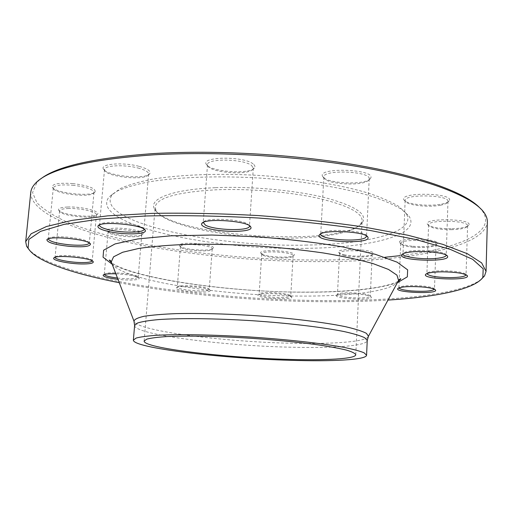 <?xml version="1.0" encoding="UTF-8"?>
<svg xmlns="http://www.w3.org/2000/svg" width="513" height="513" viewBox="0 0 513 513"><rect width="100%" height="100%" fill="white"/><g stroke="black" fill="none" stroke-linecap="round" stroke-linejoin="round"><path stroke-width="0.38" stroke-dasharray="2.56 1.92" d="M481.232 279.348C461.835 294.334 395.85 301.093 325.21 300.644C263.797 300.079 204.103 295.315 146.128 286.357C90.948 277.475 44.022 264.464 29.44 250.132M30.774 192.388C29.921 212.254 75.494 231.19 133.303 243.483C191.965 255.743 262.534 262.149 327.268 261.611C408.733 260.963 485.388 247.49 487.35 221.911M293.635 238.115C236.968 239.616 165.417 226.656 156.144 210.862L155.131 207.06C156.779 197.864 177.011 192.112 215.832 189.81C248.209 188.444 288.203 191.727 317.271 198.063C346.961 205.046 361.915 212.504 362.133 220.443L360.645 224.085C354.143 232.325 326.685 237.5 293.635 238.115M215.242 187.7C171.214 189.47 147.847 199.268 154.734 209.278C170.149 236.749 343.421 247.959 362.249 222.693C368.052 214.408 355.855 206.117 325.652 197.813C295.802 190.304 251.03 186.142 215.242 187.7M307.043 245.06C214.235 247.696 91.09 221.276 112.61 194.209L120.452 188.528C128.224 184.994 138.645 181.923 151.707 179.306C179.826 174.561 219.628 173.054 261.104 175.549C302.561 178.421 341.831 185.033 369.11 193.369C381.723 197.64 391.656 202.032 398.915 206.534L405.956 213.184C418.345 231.863 368.001 244.291 307.043 245.06M307.787 248.286C213.312 250.825 87.672 224.271 109.096 196.928L117.028 191.189C124.922 187.617 135.541 184.507 148.879 181.871C177.613 177.068 218.403 175.568 260.937 178.126C303.452 181.07 343.704 187.809 371.579 196.267C384.468 200.609 394.593 205.053 401.968 209.612L409.092 216.326C421.481 235.191 369.879 247.58 307.787 248.286M109.41 228.939C107.506 229.458 106.775 230.119 107.223 230.933C108.91 235.063 140.466 237.936 142.736 234.197C146.795 230.869 118.144 226.278 109.41 228.939M179.492 245.227L179.582 245.817C181.095 249.555 211.132 251.845 213.139 248.382C217.384 244.464 180.025 240.93 179.492 245.227M261.925 254.121C267.337 257.379 292.365 258.296 294.052 255.275C298.2 250.966 257.244 248.491 260.854 253.268L261.925 254.121M344.043 254.717C353.457 256.962 371.624 256.545 373.131 253.999C377.465 249.324 334.726 247.446 338.657 252.454C339.24 253.281 341.036 254.038 344.043 254.717M412.907 246.298C425.412 247.125 433.459 246.33 437.038 243.919C441.917 238.474 395.196 237.102 399.774 242.784C401.198 244.393 405.578 245.567 412.907 246.298M451.998 228.734C461.02 228.432 466.574 227.285 468.664 225.297C474.48 218.609 422.019 217.595 427.553 224.438C430.907 227.297 439.057 228.734 451.998 228.734M441.706 204.084C445.579 203.315 448.035 202.302 449.067 201.058C456.147 192.805 397.466 191.618 404.103 200.083C406.399 204.341 429.214 206.745 441.706 204.084M370.033 178.966L370.29 178.678C378.588 169.162 315.386 166.661 322.792 176.754C326.185 183.551 364.711 185.385 370.033 178.966M253.101 163.923C243.611 155.894 199.955 156.536 206.45 164.474C209.977 171.791 249.908 174.721 254.371 168.001C255.41 166.719 254.987 165.359 253.101 163.923M138.863 166.295C122.678 161.935 99.407 163.923 103.485 169.13C106.621 175.953 145.596 179.851 149.681 173.811C151.361 171.252 147.757 168.745 138.863 166.295M72.852 183.583C58.668 182.647 51.819 183.866 52.307 187.251C54.865 193.061 91.699 197.069 95.097 191.965C95.989 188.418 88.569 185.623 72.852 183.583M67.479 207.021C60.848 207.361 57.905 208.419 58.649 210.195C60.688 215.024 94.732 218.544 97.47 214.254C101.067 211.266 81.086 206.341 67.479 207.021M479.334 207.393L482.496 211.119C497.443 232.985 456.442 248.933 400.223 255.634M384.897 257.269C312.795 263.644 222.988 258.808 148.706 244.964C117.291 238.801 89.358 231.145 67.408 222.244C53.98 216.095 43.836 209.637 36.981 202.853L32.543 192.542L36.974 182.307L40.591 179.018M115.855 273.814C128.686 274.583 136.452 276.045 139.151 278.193C139.421 278.803 138.581 279.284 136.638 279.623C132.149 280.271 125.929 280.188 117.984 279.367M210.189 290.794C208.919 293.936 173.388 290.89 176.241 287.864C177.261 284.991 209.663 287.389 210.208 290.371L210.189 290.794M290.724 296.238L291.698 296.95C294.077 300.528 255.301 298.143 258.11 294.885C258.828 292.423 285.632 293.519 290.724 296.238M366.019 295.155C369.11 295.764 370.861 296.399 371.277 297.065C373.817 300.855 333.418 298.848 336.381 295.347C337.047 293.308 356.272 293.147 366.019 295.155M119.26 282.701C179.794 294.456 255.955 301.266 324.735 301.727C347.019 301.875 368.097 301.323 387.969 300.079M68.043 208.515C79.765 207.951 97.367 211.863 96.425 214.71L96.162 215.268C93.623 219.282 61.637 215.979 59.758 211.465L59.604 210.869C59.906 209.541 62.721 208.759 68.043 208.515M92.18 260.886L92.122 260.501C91.564 258.251 74.622 255.256 63.503 255.519C58.745 255.615 55.968 256.096 55.186 256.955L55.051 257.327M72.788 185.244C85.876 186.847 92.949 189.201 94.007 192.317L93.661 193.061C90.5 197.832 55.885 194.074 53.525 188.649L53.32 187.841C54.583 185.257 61.073 184.391 72.788 185.244M89.313 243.002L89.224 242.63C87.056 240.27 79.913 238.449 67.793 237.16C57.02 236.358 50.563 236.82 48.414 238.532L48.248 238.878M137.965 168.001C144.98 169.867 148.52 171.874 148.597 174.016L148.142 175.01C144.345 180.653 107.704 176.998 104.806 170.63L104.524 169.553C104.165 165.366 124.306 164.365 137.965 168.001M143.961 229.074L143.845 228.74C142.909 227.201 139.344 225.752 133.143 224.393C120.273 221.545 101.247 221.706 99.682 224.617L99.516 224.925M251.582 165.494L253.3 168.117L252.787 169.296C248.645 175.574 211.106 172.817 207.842 165.981L207.496 164.737C206.592 158.171 243.637 158.741 251.582 165.494M249.433 225.72L247.696 223.989C240.167 218.891 205.508 217.467 203.462 222.135L203.302 222.405M368.501 180.281C363.557 186.27 327.332 184.552 324.19 178.197L323.838 177.03C322.882 169.245 370.848 171.143 369.213 178.87L368.501 180.281M366.506 235.922L366.385 235.614C364.717 230.305 324.864 228.247 321.221 233.261L320.824 233.832M440.725 205.168C429.009 207.65 407.566 205.392 405.437 201.417L405.148 200.5C404.09 193.811 449.35 194.735 447.977 201.429L447.618 202.34C446.65 203.501 444.354 204.443 440.725 205.168M446.195 255.083L446.06 254.737C444.957 251.453 421.628 249.113 409.746 251.126C406.052 251.703 403.859 252.467 403.173 253.409L403.019 253.749M451.716 229.683C439.564 229.677 431.92 228.336 428.785 225.669L428.567 224.989C427.573 219.5 468.792 220.308 467.6 225.803L467.337 226.477C465.394 228.33 460.187 229.401 451.716 229.683M467.6 225.803L466.048 274.429C463.284 272.179 455.435 270.96 442.495 270.768C433.607 270.922 428.419 271.749 426.931 273.249L428.567 224.989M413.196 247.208C406.315 246.516 402.211 245.426 400.884 243.919L400.724 243.406C399.858 238.827 437.127 239.93 436.031 244.483L435.832 244.99C432.485 247.24 424.944 247.978 413.196 247.208M434.46 289.223L434.402 288.838C433.357 287.601 429.208 286.639 421.962 285.946C409.528 285.164 401.878 285.683 399.011 287.498L398.928 287.876M344.717 255.647C341.902 255.012 340.215 254.307 339.677 253.537L339.548 253.108C338.811 249.074 373.233 250.601 372.175 254.57L372.002 254.987C370.617 257.366 353.553 257.744 344.717 255.647M365.294 294.148C356.163 292.263 338.17 292.416 337.522 294.347L337.445 294.565C337.503 295.289 339.247 295.982 342.671 296.642C352.226 298.56 370.713 298.284 370.283 296.181L370.226 295.95C369.835 295.321 368.193 294.725 365.294 294.148M262.823 255.134L261.713 253.941C261.072 250.126 294.199 252.12 293.109 255.84L292.955 256.218C291.397 259.033 267.889 258.174 262.823 255.134M289.787 295.187C285.004 292.622 259.924 291.602 259.225 293.923L260.29 295.078C265.779 297.72 291.301 298.566 290.762 296.065L289.787 295.187M180.473 246.362C180.813 242.611 213.382 245.259 212.19 248.927L212.023 249.312C210.157 252.55 181.948 250.402 180.557 246.907L180.473 246.362M209.208 289.659L209.221 289.255C208.682 286.44 178.37 284.196 177.389 286.902L177.306 287.113C176.408 289.986 208.156 292.506 209.208 289.659M110.301 230.241C117.881 227.939 142.973 231.555 141.742 234.71L141.543 235.153C139.44 238.648 109.795 235.948 108.243 232.094L108.121 231.626L110.301 230.241M117.471 278.04C125.236 278.892 131.334 279.001 135.772 278.367L138.119 277.007C137.721 274.519 113.662 271.659 106.46 273.288L104.299 274.487M397.338 282.721C377.536 289.14 346.846 292.301 305.267 292.211C232.755 292.198 143.544 280.419 112.206 264.285M368.077 336.99C364.057 342.036 331.135 344.217 291.166 343.235C224.957 341.895 139.998 331.27 134.233 321.869M111.924 263.541C122.511 280.868 223.431 296.116 302.221 296.072C349.84 296.322 390.547 291.352 397.71 282.022M134.605 325.473C134.002 334.521 222.302 345.736 290.614 347.205C332.873 348.327 367.026 345.954 367.244 340.517M355.785 354.733L362.133 220.443M144.134 341.049L155.131 207.06M112.61 194.209L109.096 196.928M405.956 213.184L409.092 216.326M36.974 182.307L35.096 183.686M482.496 211.119L484.182 212.728M360.645 224.085L362.249 222.693M156.144 210.862L154.734 209.278M398.088 281.329C394.035 283.465 387.527 285.382 378.562 287.075C359.177 290.461 334.649 292.141 304.972 292.115C230.452 292.384 134.746 278.726 111.635 262.803M59.604 210.869L55.058 257.257M96.425 214.71L92.193 260.816M96.162 215.268L97.47 214.254M59.758 211.465L58.649 210.195M55.186 256.955L54.327 257.629M92.122 260.501L92.827 261.316M93.661 193.061L95.097 191.965M53.525 188.649L52.307 187.251M53.32 187.841L48.241 238.943M94.007 192.317L89.313 243.059M48.414 238.532L47.587 239.167M89.224 242.63L89.897 243.406M148.142 175.01L149.681 173.811M104.806 170.63L103.485 169.13M104.524 169.553L99.458 225.162M148.597 174.016L143.967 229.317M99.682 224.617L98.964 225.181M143.845 228.74L144.448 229.426M252.787 169.296L254.371 168.001M207.842 165.981L206.45 164.474M207.496 164.737L203.212 222.777M253.3 168.117L249.472 226.098M203.462 222.135L202.84 222.642M249.312 225.425L249.857 226.021M368.744 180.005L370.29 178.678M324.19 178.197L322.792 176.754M323.838 177.03L320.753 234.159M369.213 178.87L366.545 236.249M320.978 233.543L320.336 234.095M366.385 235.614L366.968 236.224M447.618 202.34L449.067 201.058M405.437 201.417L404.103 200.083M405.148 200.5L403 253.897M447.977 201.429L446.201 255.237M403.173 253.409L402.442 254.057M446.06 254.737L446.752 255.429M467.337 226.477L468.664 225.297M428.785 225.669L427.553 224.438M426.931 273.249L426.136 273.955M466.048 274.429L466.804 275.192M435.832 244.99L437.038 243.919M400.884 243.919L399.774 242.784M400.724 243.406L399.249 279.579M399.21 280.662L398.915 287.767M436.031 244.483L434.479 289.114M399.011 287.498L398.203 288.216M434.402 288.838L435.165 289.621M372.002 254.987L373.131 253.999M339.677 253.537L338.657 252.454M339.548 253.108L337.445 294.565M372.175 254.57L370.283 296.181M337.522 294.347L336.381 295.347M370.226 295.95L371.277 297.065M292.955 256.218L294.052 255.275M261.822 254.333L260.854 253.268M261.713 253.941L259.148 294.122M293.109 255.84L290.762 296.065M259.225 293.923L258.11 294.885M290.711 295.854L291.698 296.95M212.023 249.312L213.139 248.382M180.557 246.907L179.582 245.817M180.448 246.503L177.306 287.113M212.19 248.927L209.272 289.473M177.389 286.902L176.241 287.864M209.221 289.255L210.208 290.371M141.543 235.153L142.736 234.197M108.243 232.094L107.223 230.933M108.121 231.626L104.293 274.352M141.742 234.71L138.17 277.257M104.389 274.109L103.543 274.795M138.119 277.007L139.151 278.193"/><path stroke-width="0.77" d="M29.44 250.132L26.618 246.266L25.688 241.655L31.146 233.761L46.459 226.515L72.109 220.378L107.858 215.838L152.483 213.35C186.007 212.805 221.353 213.549 258.514 215.582C295.629 218.352 330.776 222.167 363.948 227.028L407.886 235.243L442.751 244.342L467.401 253.736L481.649 262.893L486.048 271.422L484.535 275.879L481.232 279.348M486.048 271.422L487.35 221.911C487.44 218.955 486.388 215.896 484.182 212.728C473.775 197.717 432.869 180.499 367.821 168.367C302.862 156.273 218.493 150.976 153.131 154.855C87.3 159.665 47.959 169.277 35.096 183.686C32.505 186.546 31.062 189.444 30.774 192.388L25.688 241.655M286.53 359.344C224.027 357.657 143.448 348.064 144.134 341.049L146.68 339.17C150.719 338.073 157.254 337.214 166.283 336.605C186.245 335.617 217.499 336.182 250.581 338.253C275.891 339.991 298.361 342.184 317.983 344.845C329.756 346.602 339.215 348.353 346.358 350.084C352.027 351.771 355.176 353.322 355.785 354.733C355.656 358.946 325.005 360.556 286.53 359.344M40.591 179.018C56.61 166.27 94.482 157.773 154.208 153.528C216.313 149.828 295.744 154.426 358.965 165.481C422.25 176.581 464.977 192.747 479.334 207.393M400.223 255.634L384.897 257.269M117.984 279.367C107.967 278.123 103.03 276.706 103.158 275.103C104.312 274.038 108.544 273.609 115.855 273.814M422.282 286.953C430.022 287.684 434.447 288.71 435.55 290.025C438.461 294.34 394.446 292.634 397.793 288.582C400.833 286.658 408.996 286.119 422.282 286.953M442.187 271.819C456.012 272.031 464.393 273.333 467.324 275.718C470.787 280.944 421.622 279.386 425.591 274.442C427.162 272.858 432.696 271.98 442.187 271.819M408.688 252.293C421.365 250.164 446.316 252.665 447.464 256.141C451.581 262.585 396.927 260.816 401.692 254.717C402.423 253.717 404.751 252.909 408.688 252.293M319.644 234.614C323.479 229.292 366.115 231.498 367.84 237.134C372.464 244.739 313.918 242.014 319.387 234.916L319.644 234.614M203.892 226.65C201.827 225.547 201.134 224.495 201.821 223.488C204.386 217.756 249.049 220.968 250.748 226.996C254.871 233.049 214.229 232.652 203.892 226.65M109.962 231.793C101.119 229.901 97.156 227.926 98.066 225.88C100.522 220.693 143.858 224.777 145.192 230.279C147.808 234.268 125.602 235.14 109.962 231.793M69.8 246.394C54.667 244.739 47.036 242.508 46.907 239.693C48.94 235.326 89.493 239.43 90.455 244.053C90.224 246.548 83.337 247.33 69.8 246.394M84.055 263.971C71.089 264.246 51.364 260.437 53.827 258.02C55.404 254.384 92.532 257.968 93.244 261.79C93.578 263.124 90.519 263.849 84.055 263.971M387.969 300.079C435.832 297.046 474.576 289.428 482.842 277.398L483.188 268.806L472.646 259.315L450.228 249.356L415.819 239.526L370.514 230.536C335.566 225.188 298.181 221.013 258.36 218.012C218.48 215.858 180.871 215.184 145.525 215.992L99.439 219.07L64.048 224.386L40.54 231.369L28.856 239.424L28.093 247.991C34.743 260.989 72.186 273.532 119.26 282.701M289.851 360.286C221.424 358.414 132.886 347.936 133.374 340.125L136.157 338.061C140.575 336.855 147.731 335.912 157.638 335.233C179.569 334.13 214.081 334.745 250.665 337.035C287.229 339.478 321.536 343.312 343.139 347.23C352.88 349.18 359.857 351.033 364.076 352.803L366.571 355.208C366.385 359.895 332.187 361.639 289.851 360.286M55.051 257.327C54.673 259.642 72.115 262.803 83.516 262.566C88.852 262.476 91.737 261.912 92.18 260.886M48.248 238.878L48.241 238.943C49.562 241.488 56.77 243.463 69.858 244.855C81.522 245.695 88.012 245.092 89.313 243.059L89.313 243.002M99.516 224.925L99.458 225.162C99.669 226.951 103.446 228.631 110.802 230.196C124.537 233.133 144.204 232.665 143.967 229.317L143.961 229.074M203.302 222.405L205.386 225.117C214.434 230.433 250.049 231.273 249.472 226.098L249.433 225.72M320.824 233.832L320.753 234.159C319.471 239.609 360.382 242.502 365.846 237.359L366.506 235.922M403.019 253.749L403 253.897C402.186 257.346 426.002 260.091 438.91 258.097C443.585 257.417 446.015 256.462 446.201 255.237L446.195 255.083M426.81 273.615C428.644 276.045 436.428 277.386 450.164 277.642C459.956 277.495 465.285 276.552 466.15 274.808M398.928 287.876C399.659 289.197 403.853 290.223 411.509 290.948C424.309 291.743 431.959 291.166 434.46 289.223M104.299 274.487C105.178 275.84 109.564 277.02 117.471 278.04M112.206 264.285L103.055 257.173L103.62 250.209L115.066 243.931L137.734 238.943L170.746 235.82L211.779 235.031L257.148 236.762C288.152 239.148 316.752 242.546 342.947 246.958L375.285 254.301L397.12 262.169L407.662 269.87L407.328 276.847L397.338 282.721M134.233 321.869L133.951 321.067C134.541 319.253 137.978 317.643 144.262 316.252C152.214 315.027 162.807 314.148 176.042 313.623C198.165 313.135 223.508 313.744 252.056 315.45C289.326 317.957 324.19 322.235 345.826 326.768C355.535 329.038 362.39 331.225 366.397 333.335L368.456 336.233L368.077 336.99M397.71 282.022L398.563 280.444L396.953 275.148L388.514 269.447L373.092 263.624C359.453 259.764 342.806 256.205 323.164 252.935C302.176 249.934 279.976 247.574 256.558 245.836C233.12 244.541 210.798 244.028 189.598 244.297C169.694 245.009 152.733 246.4 138.702 248.465L122.658 252.255L113.559 256.821L111.283 261.867L111.924 263.541M366.571 355.208L367.244 340.517L364.769 337.759C360.568 335.759 353.617 333.681 343.915 331.526C322.382 327.211 288.191 323.126 251.716 320.683C215.236 318.413 180.8 318.054 158.895 319.561C148.994 320.445 141.832 321.613 137.413 323.055L134.605 325.473L133.951 321.067L111.283 261.867C110.404 260.36 109.731 259.796 109.25 260.187L111.635 262.803M367.244 340.517L368.456 336.233L398.563 280.444C399.986 278.854 400.73 278.386 400.794 279.04L398.088 281.329M133.374 340.125L134.605 325.473M482.842 277.398L484.535 275.879M28.093 247.991L26.618 246.266M54.327 257.629L53.827 258.02M92.827 261.316L93.244 261.79M47.587 239.167L46.907 239.693M89.897 243.406L90.455 244.053M98.964 225.181L98.066 225.88M144.448 229.426L145.192 230.279M202.84 222.642L201.821 223.488M249.857 226.021L250.748 226.996M320.336 234.095L319.387 234.916M366.968 236.224L367.84 237.134M402.442 254.057L401.692 254.717M446.752 255.429L447.464 256.141M426.136 273.955L425.591 274.442M466.804 275.192L467.324 275.718M399.249 279.579L399.21 280.662M398.203 288.216L397.793 288.582M435.165 289.621L435.55 290.025M103.543 274.795L103.158 275.103"/></g></svg>
